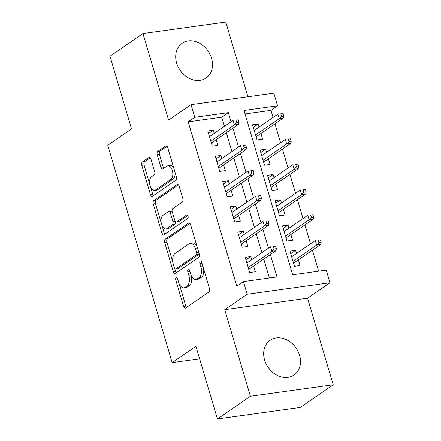 <?xml version="1.0" encoding="UTF-8"?>
<svg xmlns="http://www.w3.org/2000/svg" width="441" height="441" viewBox="0 0 441 441"><rect width="100%" height="100%" fill="white"/><g stroke="black" fill="none" stroke-linecap="round" stroke-linejoin="round"><path stroke-width="0.66" d="M176.185 277.698A1.858 1.02 -97.9 0 0 175.794 280.057L183.599 306.418A2.652 1.455 -97.9 0 0 185.259 308.154A2.652 1.455 -97.9 0 0 185.628 308.011L208.929 291.97A2.652 1.455 -97.9 0 0 209.492 288.596L201.68 262.235A1.858 1.02 -97.9 0 0 200.517 261.017A1.858 1.02 -97.9 0 0 200.258 261.122A1.858 1.02 -97.9 0 0 199.867 263.481L200.881 266.893A8.495 4.664 -97.9 0 1 199.089 277.687L197.149 279.021A8.495 4.664 -97.9 0 1 195.964 279.495A8.495 4.664 -97.9 0 1 190.655 273.933L189.641 270.52A1.858 1.02 -97.9 0 0 188.478 269.308A1.858 1.02 -97.9 0 0 188.219 269.412A1.858 1.02 -97.9 0 0 187.827 271.772L188.842 275.184A8.495 4.664 -97.9 0 1 187.05 285.972L185.11 287.312A8.495 4.664 -97.9 0 1 183.925 287.78A8.495 4.664 -97.9 0 1 178.616 282.223L177.602 278.811A1.858 1.02 -97.9 0 0 176.444 277.593A1.858 1.02 -97.9 0 0 176.185 277.698M176.648 63.08A21.091 16.995 55.5 0 0 206.063 78.024A21.091 16.995 55.5 0 0 211.564 58.234A21.091 16.995 55.5 0 0 182.144 43.284A21.091 16.995 55.5 0 0 176.648 63.08M264.622 360.071A21.091 16.995 55.5 0 0 294.037 375.021A21.091 16.995 55.5 0 0 299.538 355.226A21.091 16.995 55.5 0 0 270.118 340.281A21.091 16.995 55.5 0 0 264.622 360.071M150.949 159.091A2.652 1.455 -97.9 0 0 149.29 157.354A2.652 1.455 -97.9 0 0 148.915 157.503L142.382 162.001A2.652 1.455 -97.9 0 0 141.82 165.375L150.491 194.646A2.652 1.455 -97.9 0 0 152.151 196.388A2.652 1.455 -97.9 0 0 152.52 196.239L175.821 180.198A2.652 1.455 -97.9 0 0 176.383 176.824L167.707 147.553A2.652 1.455 -97.9 0 0 166.048 145.811A2.652 1.455 -97.9 0 0 165.678 145.96L157.784 151.395A2.652 1.455 -97.9 0 0 157.222 154.769L160.937 167.299A2.652 1.455 -97.9 0 0 162.597 169.035A2.652 1.455 -97.9 0 0 162.966 168.886L166.88 166.191A7.1 3.897 -97.9 0 1 167.872 165.799A7.1 3.897 -97.9 0 1 172.541 171.356A7.1 3.897 -97.9 0 1 170.81 179.465L155.475 190.027A7.1 3.897 -97.9 0 1 154.482 190.418A7.1 3.897 -97.9 0 1 149.813 184.862A7.1 3.897 -97.9 0 1 151.539 176.753L154.096 174.994A2.652 1.455 -97.9 0 0 154.659 171.621L150.949 159.091M224.452 126.319L221.751 117.196L188.175 121.859L194.768 117.317L191.025 104.677L273.839 93.189L277.582 105.823L244.011 110.482L292.675 274.776L326.252 270.118L329.995 282.758L247.18 294.252L243.438 281.612L277.009 276.954L270.372 254.551M217.435 418.95L250.405 396.255L333.22 384.761L300.249 407.456L217.435 418.95L195.909 346.279L172.172 362.623L107.78 145.249L131.517 128.91L109.996 56.239L142.961 33.544L168.605 120.112L191.025 104.677M333.22 384.761L307.575 298.193L224.761 309.681L250.405 396.255M224.761 309.681L247.18 294.252M188.175 121.859L236.845 286.154L243.438 281.612M165.237 239.16A2.652 1.455 -97.9 0 0 164.675 242.533L173.346 271.81A2.652 1.455 -97.9 0 0 175.005 273.547A2.652 1.455 -97.9 0 0 175.375 273.398L198.676 257.357A2.652 1.455 -97.9 0 0 199.238 253.988L190.567 224.712A2.652 1.455 -97.9 0 0 188.908 222.975A2.652 1.455 -97.9 0 0 188.533 223.118L165.237 239.16L167.475 238.851A2.652 1.455 -97.9 0 0 166.913 242.225L172.839 262.23M161.919 233.228L153.248 203.951A2.652 1.455 -97.9 0 1 153.81 200.583L177.106 184.542A2.652 1.455 -97.9 0 1 177.48 184.393A2.652 1.455 -97.9 0 1 179.14 186.13L182.85 198.659A2.652 1.455 -97.9 0 1 182.287 202.033L172.839 208.538A2.652 1.455 -97.9 0 0 172.282 211.912L174.741 220.219A2.652 1.455 -97.9 0 0 176.4 221.955A2.652 1.455 -97.9 0 0 176.769 221.812L186.609 215.037A1.858 1.02 -97.9 0 1 186.868 214.932A1.858 1.02 -97.9 0 1 188.092 216.388A1.858 1.02 -97.9 0 1 187.64 218.51L163.947 234.821A2.652 1.455 -97.9 0 1 163.578 234.965A2.652 1.455 -97.9 0 1 161.919 233.228L164.157 232.92L161.957 225.483M247.914 96.783L225.781 22.05L142.961 33.544M259.054 127.102L258.134 123.993L253.294 127.322M258.134 123.993L252.539 124.764L257.031 139.935L262.627 139.158L260.945 133.491M266.54 152.377L265.62 149.267L260.78 152.597M265.62 149.267L260.025 150.045L264.517 165.21L270.113 164.432L268.431 158.766M274.026 177.651L273.106 174.542L268.266 177.872M273.106 174.542L267.511 175.32L272.003 190.484L277.598 189.707L275.923 184.04M281.518 202.932L280.592 199.817L275.757 203.152M280.592 199.817L274.997 200.594L279.489 215.759L285.084 214.982L283.409 209.321M289.004 228.206L288.083 225.097L283.243 228.427M288.083 225.097L282.488 225.869L286.975 241.04L292.576 240.262L290.895 234.595M251.723 259.694L250.802 256.585L245.207 257.362L249.7 272.527L255.295 271.75L253.619 266.083M244.237 234.419L243.316 231.305L237.721 232.082L242.214 247.247L247.809 246.475L246.128 240.808M236.751 209.144L235.83 206.03L230.235 206.807L234.728 221.972L240.323 221.195L238.642 215.533M229.265 183.864L228.344 180.755L222.744 181.532L227.236 196.697L232.831 195.92L231.156 190.253M221.779 158.589L220.853 155.48L215.258 156.257L219.75 171.422L225.345 170.645L223.67 164.978M269.385 278.012L263.779 259.088M261.888 252.699L256.293 233.813M254.402 227.424L248.807 208.538M246.91 202.149L241.315 183.258M239.424 176.869L233.829 157.983M231.938 151.594L226.343 132.708M214.287 133.314L213.367 130.205L207.772 130.977L212.264 146.147L217.86 145.37L216.184 139.703M318.628 271.176L312.415 250.212M310.525 243.823L304.929 224.932M303.033 218.543L297.438 199.657M295.547 193.268L289.952 174.382M288.061 167.993L282.466 149.108M280.575 142.719L274.98 123.833M273.089 117.444L270.989 110.366L245.042 113.965M296.49 253.481L295.569 250.372L289.974 251.15L294.467 266.314L300.062 265.537L298.381 259.87M172.172 362.623L199.619 358.814M270.989 110.366L277.582 105.823M307.575 298.193L329.995 282.758M231.045 121.777L228.344 112.659L194.768 117.317M268.481 248.162L262.886 229.27M260.995 222.881L255.4 203.996M253.509 197.607L247.914 178.721M246.017 172.332L240.422 153.446M238.531 147.057L232.936 128.166M221.751 117.196L228.344 112.659M295.569 250.372L290.729 253.702M250.802 256.585L245.962 259.914M243.316 231.305L238.476 234.64M235.83 206.03L230.99 209.359M228.344 180.755L223.504 184.084M220.853 155.48L216.018 158.81M213.367 130.205L208.527 133.535M183.925 287.78L186.163 287.471A8.495 4.664 -97.9 0 0 187.348 286.997L185.11 287.312M191.284 275.636A8.495 4.664 -97.9 0 1 189.288 285.663L187.348 286.997M195.964 279.495L198.202 279.186A8.495 4.664 -97.9 0 0 199.387 278.712L197.149 279.021M203.566 268.591A8.495 4.664 -97.9 0 1 201.328 277.372L199.387 278.712M179.305 284.059L185.837 306.109A2.652 1.455 -97.9 0 0 186.515 307.399M189.884 223.422L167.475 238.851M174.735 268.624L175.584 271.496A2.652 1.455 -97.9 0 0 176.268 272.786M174.349 267.83A1.858 1.02 -97.9 0 0 175.512 269.049A1.858 1.02 -97.9 0 0 175.772 268.944L196.223 254.865A1.858 1.02 -97.9 0 0 196.614 252.506L195.55 248.906A8.495 4.664 -97.9 0 0 190.242 243.349A8.495 4.664 -97.9 0 0 189.057 243.818L175.077 253.443A8.495 4.664 -97.9 0 0 173.285 264.236L174.349 267.83M175.512 269.049L177.751 268.74A1.858 1.02 -97.9 0 0 178.01 268.635L175.772 268.944M198.99 253.156A1.858 1.02 -97.9 0 1 198.461 254.556L178.01 268.635M197.094 246.762A8.495 4.664 -97.9 0 0 192.48 243.035L190.242 243.349M161.235 223.052L155.486 203.643L153.248 203.951M178.456 184.84L156.048 200.269A2.652 1.455 -97.9 0 0 155.486 203.643M176.4 221.955L178.638 221.647A2.652 1.455 -97.9 0 0 179.007 221.498L187.739 215.489M163.032 215.285A7.1 3.897 -97.9 0 0 161.307 223.4A7.1 3.897 -97.9 0 0 165.976 228.956A7.1 3.897 -97.9 0 0 166.968 228.559L172.37 224.838A2.652 1.455 -97.9 0 0 172.927 221.47L170.469 213.157A2.652 1.455 -97.9 0 0 168.809 211.421A2.652 1.455 -97.9 0 0 168.44 211.564L163.032 215.285M165.976 228.956L168.214 228.647A7.1 3.897 -97.9 0 0 169.206 228.251L166.968 228.559M175.176 221.195A2.652 1.455 -97.9 0 1 174.608 224.53L169.206 228.251M172.271 211.873A2.652 1.455 -97.9 0 0 171.047 211.107L168.809 211.421M164.157 232.92A2.652 1.455 -97.9 0 0 164.84 234.21M154.482 190.418L156.72 190.11A7.1 3.897 -97.9 0 0 157.713 189.713L155.475 190.027M174.945 171.973A7.1 3.897 -97.9 0 1 173.048 179.156L157.713 189.713M173.903 168.462A7.1 3.897 -97.9 0 0 170.11 165.485L167.872 165.799M167.029 146.263L160.022 151.087A2.652 1.455 -97.9 0 0 159.46 154.46L163.176 166.99A2.652 1.455 -97.9 0 0 163.854 168.275M150.69 187.442L152.729 194.338A2.652 1.455 -97.9 0 0 153.407 195.628M150.265 157.801L144.62 161.693A2.652 1.455 -97.9 0 0 144.058 165.061L149.648 183.93M321.169 242.473L320.42 239.948L318.182 240.257L318.931 242.787L321.169 242.473L320.651 244.54L316.621 245.102L315.276 240.549L291.65 256.811M318.182 240.257L320.42 239.948M318.931 242.787L316.621 245.102L293 261.364M320.651 244.54L293.541 263.2M248.779 269.412L275.884 250.753L271.86 251.309L248.233 267.577M274.17 248.994L276.408 248.685L275.658 246.161L273.42 246.469L274.17 248.994L271.86 251.309L270.509 246.762L246.888 263.023M273.42 246.469L275.658 246.161M275.884 250.753L276.408 248.685M313.683 217.198L312.934 214.668L310.696 214.982L311.445 217.507L313.683 217.198L313.165 219.265L309.135 219.822L307.79 215.274L284.164 231.536M310.696 214.982L312.934 214.668M311.445 217.507L309.135 219.822L285.509 236.089M313.165 219.265L286.055 237.925M306.197 191.923L305.448 189.393L303.21 189.707L303.959 192.232L306.197 191.923L305.679 193.99L301.65 194.547L300.299 189.999L276.678 206.261M303.21 189.707L305.448 189.393M303.959 192.232L301.65 194.547L278.023 210.809M305.679 193.99L278.569 212.65M298.711 166.643L297.962 164.118L295.724 164.427L296.473 166.957L298.711 166.643L298.188 168.71L294.164 169.272L292.813 164.725L269.192 180.986M295.724 164.427L297.962 164.118M296.473 166.957L294.164 169.272L270.537 185.534M298.188 168.71L271.083 187.375M291.22 141.368L290.476 138.843L288.238 139.152L288.982 141.682L291.22 141.368L290.702 143.435L286.672 143.998L285.327 139.444L261.7 155.706M288.238 139.152L290.476 138.843M288.982 141.682L286.672 143.998L263.051 160.259M290.702 143.435L263.597 162.095M241.293 244.138L268.398 225.478L264.368 226.035L240.747 242.296M266.678 223.719L268.916 223.411L268.172 220.88L265.934 221.195L266.678 223.719L264.368 226.035L263.023 221.487L239.397 237.749M265.934 221.195L268.172 220.88M268.398 225.478L268.916 223.411M233.802 218.863L260.912 200.203L256.882 200.76L233.261 217.022M259.192 198.444L261.43 198.136L260.681 195.606L258.443 195.914L259.192 198.444L256.882 200.76L255.537 196.212L231.911 212.474M258.443 195.914L260.681 195.606M260.912 200.203L261.43 198.136M226.316 193.588L253.426 174.923L249.397 175.485L225.77 191.747M251.706 173.17L253.944 172.855L253.195 170.331L250.957 170.639L251.706 173.17L249.397 175.485L248.046 170.932L224.425 187.199M250.957 170.639L253.195 170.331M253.426 174.923L253.944 172.855M218.83 168.308L245.94 149.648L241.911 150.21L218.284 166.472M244.22 147.895L246.458 147.581L245.709 145.056L243.471 145.365L244.22 147.895L241.911 150.21L240.56 145.657L216.939 161.919M243.471 145.365L245.709 145.056M245.94 149.648L246.458 147.581M283.734 116.093L282.984 113.569L280.746 113.877L281.496 116.402L283.734 116.093L283.216 118.16L279.186 118.717L277.841 114.169L254.214 130.431M280.746 113.877L282.984 113.569M281.496 116.402L279.186 118.717L255.565 134.985M283.216 118.16L256.105 136.82M211.344 143.033L238.449 124.373L234.425 124.93L210.798 141.192M236.734 122.615L238.972 122.306L238.223 119.776L235.985 120.09L236.734 122.615L234.425 124.93L233.074 120.382L209.453 136.644M235.985 120.09L238.223 119.776M238.449 124.373L238.972 122.306M177.888 279.765L175.794 280.057M201.961 263.194L199.867 263.481M189.928 271.48L187.827 271.772M189.288 285.663L187.05 285.972M190.97 274.886L188.842 275.184M201.328 277.372L199.089 277.687M202.976 266.607L200.881 266.893M185.837 306.109L183.599 306.418M189.305 223.014L188.533 223.118M175.584 271.496L173.346 271.81M166.913 242.225L164.675 242.533M198.461 254.556L196.223 254.865M198.715 252.213L196.614 252.506M197.645 248.619L195.55 248.906M156.048 200.269L153.81 200.583M177.872 184.432L177.106 184.542M179.007 221.498L176.769 221.812M187.144 214.965L186.609 215.037M174.608 224.53L172.37 224.838M175.154 221.161L172.927 221.47M172.563 212.865L170.469 213.157M173.048 179.156L170.81 179.465M163.176 166.99L160.937 167.299M159.46 154.46L157.222 154.769M160.022 151.087L157.784 151.395M166.444 145.855L165.678 145.96M152.729 194.338L150.491 194.646M144.058 165.061L141.82 165.375M144.62 161.693L142.382 162.001M149.681 157.393L148.915 157.503"/></g></svg>
